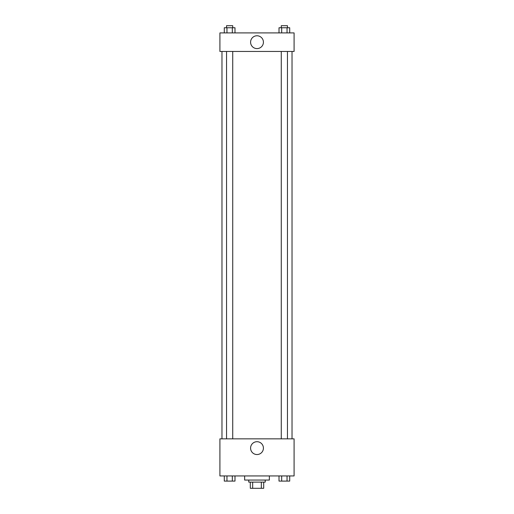 <?xml version="1.0" encoding="UTF-8"?>
<svg xmlns="http://www.w3.org/2000/svg" width="514" height="514" viewBox="0 0 514 514"><rect width="100%" height="100%" fill="white"/><g stroke="black" fill="none" stroke-linecap="round" stroke-linejoin="round"><path stroke-width="0.77" d="M261.337 482.119L261.337 488.3L250.305 488.3L250.305 482.119M261.337 488.3L263.695 488.3L263.695 482.119L263.695 488.3M265.243 480.057L265.243 482.119L248.757 482.119L248.757 480.057M252.663 482.119L252.663 488.3M244.638 475.938L244.638 480.057L269.362 480.057L269.362 475.938M294.092 475.938L219.908 475.938L219.908 438.847L294.092 438.847L294.092 475.938M257 454.537A6.419 6.419 0 0 1 251.442 444.912A6.419 6.419 0 0 1 262.558 444.912A6.419 6.419 0 0 1 257 454.537M292.029 51.458L292.029 438.847M281.274 438.847L281.274 51.458M232.726 51.458L232.726 438.847M294.092 51.458L219.908 51.458L219.908 32.909L294.092 32.909L294.092 51.458M263.419 42.187A6.419 6.419 0 0 1 253.794 47.738A6.419 6.419 0 0 1 253.794 36.629A6.419 6.419 0 0 1 263.419 42.187M289.716 32.909L289.716 27.762L279.012 27.762L279.012 32.909M287.043 27.762L287.043 32.909M281.685 27.762L281.685 32.909M281.274 27.762L281.274 25.7L287.454 25.7L287.454 27.762M234.988 32.909L234.988 27.762L224.284 27.762L224.284 32.909M232.315 27.762L232.315 32.909M226.957 27.762L226.957 32.909M226.546 27.762L226.546 25.7L232.726 25.7L232.726 27.762M289.716 475.938L289.716 481.091L279.012 481.091L279.012 475.938M287.043 475.938L287.043 481.091M281.685 475.938L281.685 481.091M287.454 481.091L281.274 481.104M234.988 475.938L234.988 481.091L224.284 481.091L224.284 475.938M232.315 475.938L232.315 481.091M226.957 475.938L226.957 481.091M232.726 481.091L226.546 481.104M221.971 51.458L221.971 438.847M287.454 438.847L287.454 51.458M226.546 51.458L226.546 438.847"/></g></svg>
